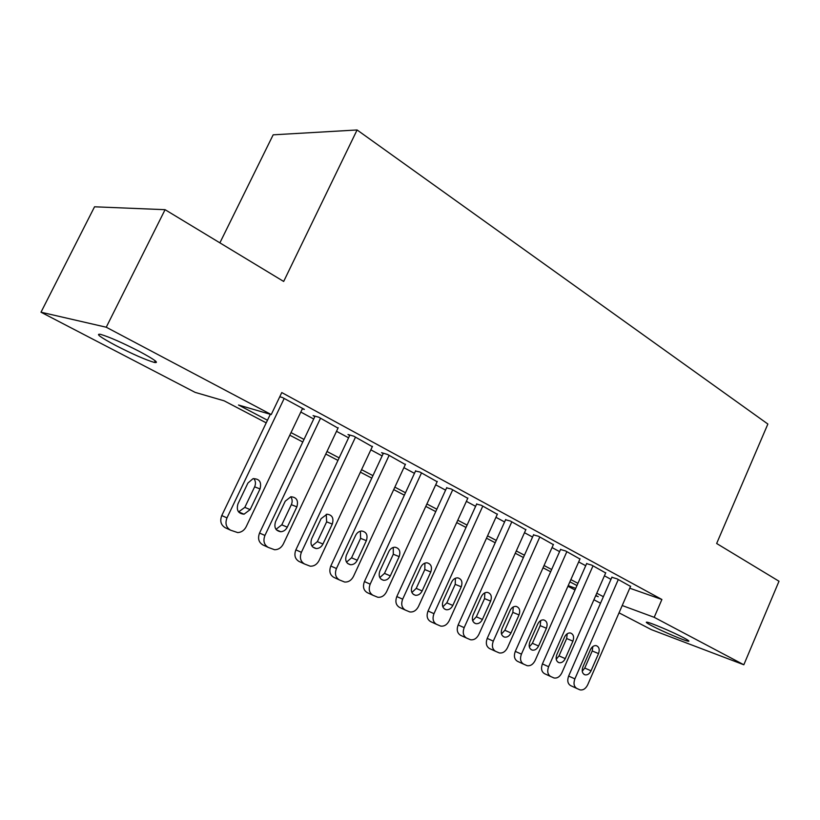 <?xml version="1.0" encoding="UTF-8"?>
<svg xmlns="http://www.w3.org/2000/svg" width="820" height="820" viewBox="0 0 820 820"><rect width="100%" height="100%" fill="white"/><g stroke="black" fill="none" stroke-linecap="round" stroke-linejoin="round"><path stroke-width="1.23" d="M139.728 351.616C154.672 359.672 159.582 363.291 154.437 362.46C145.847 359.949 132.963 354.301 115.794 345.517C100.347 337.266 95.263 333.545 100.532 334.345C109.388 336.989 122.457 342.75 139.728 351.616M683.654 637.765C688.144 640.143 689.753 641.312 688.492 641.25C685.633 641.22 662.488 631.431 651.808 625.773C647.093 623.292 645.401 622.072 646.734 622.144C649.46 622.144 673.035 632.097 683.654 637.765M219.883 242.853L273.162 134.828L357.089 129.97L767.868 424.032L716.649 543.496L779 581.236L743.832 664.774L651.316 629.616L619.038 612.837M600.527 603.212L593.905 599.758M575.025 589.949L567.922 586.249M266.223 422.853L224.147 400.826L195.098 392.36L41 312.215L106.251 327.221L271.236 414.561L238.517 405.018L267.474 420.24M106.251 327.221L165.076 209.684L94.546 206.794L41 312.215M302.344 408.842L304.363 409.395L282.326 397.454L279.763 396.777M338.014 428.132L318.765 417.206L313.086 415.617L314.859 416.58M372.321 446.685L353.799 436.189L347.987 434.508L349.699 435.43M405.326 464.53L387.491 454.444L381.577 452.681L383.227 453.573M437.121 481.729L419.932 472.023L415.514 471.039M467.759 498.304L451.184 488.966L446.623 487.879M497.309 514.294L481.319 505.284L476.625 504.105M525.815 529.72L510.378 521.038L505.571 519.767M553.346 544.624L538.443 536.239L533.523 534.896M579.955 559.025L565.544 550.927L560.521 549.502M605.672 572.944L591.732 565.124L586.628 563.627M629.76 588.207L661.894 599.492L281.772 392.565L271.236 414.561M300.817 412.05L313.712 419.01M336.518 431.31L348.582 437.818M370.845 449.831L382.14 455.92M403.891 467.646L414.448 473.345M435.707 484.815L445.588 490.145M466.375 501.348L475.61 506.34M495.946 517.307L504.587 521.961M524.482 532.703L532.559 537.049M552.044 547.565L559.578 551.624M578.674 561.925L585.705 565.718M604.412 575.804L610.972 579.351M630.549 586.402L617.06 578.848L611.874 577.29M165.076 209.684L283.669 281.455L357.089 129.97M661.894 599.492L654.196 617.316L743.832 664.774M622.216 605.529L654.196 617.316M291.018 432.601L304.015 439.428M326.985 451.492L339.142 457.878M361.569 469.665L372.946 475.641M394.851 487.141L405.49 492.738M426.902 503.982L436.845 509.21M457.785 520.208L467.082 525.097M487.562 535.849L496.264 540.421M516.303 550.948L524.431 555.212M544.049 565.523L551.645 569.51M570.864 579.607L577.946 583.327M596.775 593.219L603.387 596.693M595.668 595.74L598.251 596.693L595.812 595.412M576.962 585.552L569.88 581.841M550.64 571.765L543.045 567.788M523.406 557.508L515.267 553.244M495.208 542.748L486.506 538.186M466.016 527.455L456.699 522.586M435.748 511.608L425.785 506.401M404.362 495.177L393.713 489.601M371.778 478.121L360.4 472.166M337.953 460.409L325.786 454.044M302.795 442L289.788 435.194M568.209 585.613L575.712 588.381M630.631 586.197L587.694 684.803C585.736 688.677 583.184 690.368 580.058 689.886L576.88 688.492C573.938 686.617 573.272 683.419 574.881 678.878L618.3 579.514M611.966 577.075L568.639 676.059L574.881 678.878M591.046 670.801C589.518 673.835 587.52 675.188 585.06 674.85C582.261 673.63 581.534 670.996 582.887 666.947L590.431 649.655C591.886 646.755 593.803 645.401 596.171 645.617C599.123 646.765 599.902 649.43 598.538 653.601L591.046 670.801L584.762 668.054L582.241 671.262M592.839 646.539L592.224 650.957L584.762 668.054M576.88 688.492L570.638 685.622C567.707 683.767 567.04 680.579 568.639 676.059M605.765 572.729L561.854 672.851C559.865 676.756 557.262 678.468 554.043 677.986L550.712 676.52C547.668 674.604 546.971 671.334 548.611 666.721L593.014 565.82M586.73 563.401L542.409 663.923L548.611 666.721M565.257 658.614C563.709 661.658 561.669 663.021 559.148 662.703C556.206 661.463 555.437 658.768 556.821 654.616L564.539 637.058C566.005 634.147 567.952 632.784 570.382 632.978C573.477 634.137 574.318 636.853 572.924 641.137L565.257 658.614L559.014 655.887L556.216 659.27M567.214 633.768L566.651 638.524L559.014 655.887M550.712 676.52L544.521 673.681C541.487 671.764 540.78 668.515 542.409 663.923M580.058 558.789L535.132 660.489C533.113 664.425 530.448 666.147 527.137 665.676L523.642 664.149C520.495 662.17 519.757 658.829 521.428 654.145L566.866 551.645M560.634 549.267L515.288 651.377L521.428 654.145M538.586 645.996C537.018 649.071 534.947 650.444 532.354 650.137C529.269 648.876 528.439 646.119 529.864 641.875L537.766 624.03C539.242 621.109 541.22 619.736 543.701 619.91C546.96 621.068 547.862 623.846 546.428 628.253L538.586 645.996L532.395 643.3L529.32 646.857M540.708 620.576L540.206 625.66L532.395 643.3M523.642 664.149L517.502 661.33C514.365 659.362 513.627 656.041 515.288 651.377M553.459 544.377L507.488 647.687C505.438 651.654 502.711 653.407 499.318 652.935L495.618 651.346C492.369 649.307 491.59 645.893 493.302 641.127L539.816 536.987M533.635 534.64L487.213 638.39L493.302 641.127M510.993 632.948C509.415 636.033 507.293 637.427 504.628 637.14C501.399 635.869 500.507 633.05 501.953 628.684L510.05 610.551C511.536 607.63 513.545 606.236 516.077 606.38C519.511 607.538 520.495 610.377 519.019 614.918L510.993 632.948L504.853 630.283L501.481 633.993M513.269 606.933L512.848 612.366L504.853 630.283M495.618 651.346L489.54 648.558C486.291 646.519 485.522 643.126 487.213 638.39M525.938 529.464L478.859 634.444C476.789 638.431 474.011 640.205 470.516 639.754L466.611 638.083C463.238 635.971 462.418 632.497 464.161 627.649L511.813 521.807M505.694 519.501L458.154 624.942L464.161 627.649M482.416 619.438C480.827 622.534 478.665 623.948 475.948 623.682C472.535 622.4 471.572 619.51 473.068 615.02L481.35 596.591C482.836 593.68 484.876 592.265 487.459 592.368C491.088 593.516 492.154 596.427 490.647 601.111L482.416 619.438L476.348 616.814L472.668 620.658M484.866 592.829L484.538 598.6L476.348 616.814M466.611 638.083L460.604 635.326C457.232 633.224 456.412 629.76 458.154 624.942M497.432 514.017L449.206 620.72C447.115 624.727 444.276 626.521 440.699 626.101L436.547 624.338C433.052 622.165 432.191 618.608 433.975 613.678L482.795 506.094M476.748 503.828L428.04 611.013L433.975 613.678M452.824 605.447C451.215 608.543 449.022 609.977 446.244 609.742C442.636 608.46 441.601 605.498 443.128 600.865L451.615 582.128C453.101 579.227 455.161 577.803 457.785 577.854C461.639 578.971 462.798 581.954 461.25 586.812L452.824 605.447L446.828 602.854L442.831 606.831M455.428 578.233L455.213 584.342L446.828 602.854M436.547 624.338L430.613 621.611C427.117 619.448 426.267 615.912 428.04 611.013M467.892 498.017L418.466 606.492C416.355 610.5 413.475 612.325 409.815 611.945L405.377 610.09C401.749 607.845 400.836 604.207 402.661 599.184L452.722 489.796M446.767 487.572L396.818 596.56L402.661 599.184M422.136 590.933C420.537 594.028 418.313 595.474 415.473 595.289C411.64 594.018 410.512 590.984 412.081 586.177L420.793 567.132C422.269 564.262 424.329 562.817 426.974 562.807C431.094 563.883 432.365 566.938 430.777 571.991L422.136 590.933L416.222 588.391L411.896 592.491M424.914 563.114L424.821 569.572L416.222 588.391M405.377 610.09L399.535 607.405C395.906 605.17 395.004 601.552 396.818 596.56M437.265 481.422L386.568 591.743C384.467 595.74 381.536 597.585 377.805 597.257L373.038 595.31C369.266 592.983 368.313 589.272 370.179 584.158L421.521 472.884M415.668 470.721L364.428 581.575L370.179 584.158M390.31 575.886C388.711 578.951 386.466 580.427 383.586 580.293C379.496 579.053 378.266 575.937 379.875 570.956L388.803 551.583C390.258 548.754 392.319 547.288 394.984 547.207C399.401 548.201 400.806 551.337 399.176 556.616L390.31 575.886L384.488 573.385L379.814 577.598M393.251 547.442L393.303 554.248L384.488 573.385M373.038 595.31L367.288 592.665C363.526 590.359 362.573 586.659 364.428 581.575M405.49 464.192L353.471 576.419C351.37 580.396 348.418 582.261 344.625 582.026L339.459 579.955C335.534 577.557 334.529 573.754 336.446 568.547L389.141 455.336M383.391 453.224L330.808 566.015L336.446 568.547M357.274 560.265C355.695 563.289 353.451 564.775 350.54 564.734C346.142 563.555 344.779 560.357 346.429 555.14L355.603 535.429C357.018 532.672 359.047 531.196 361.692 531.001C366.478 531.893 368.036 535.111 366.366 540.667L357.274 560.265L351.554 557.815L346.511 562.13M360.39 531.186L360.595 538.351L351.554 557.815M339.459 579.955L333.822 577.362C329.906 574.974 328.902 571.191 330.808 566.015M372.485 446.316L319.082 560.511C317.012 564.416 314.06 566.312 310.237 566.2L304.568 564.006C300.489 561.526 299.423 557.631 301.391 552.321L355.511 437.111M349.884 435.051L295.866 549.861L301.391 552.321M322.947 544.039C321.409 546.991 319.185 548.498 316.284 548.57C311.518 547.483 309.981 544.203 311.682 538.709L321.102 518.65L327.026 514.202C332.243 514.898 333.996 518.199 332.284 524.082L322.947 544.039L317.35 541.651L311.928 546.058M326.247 514.314L326.637 521.838L317.35 541.651M304.568 564.006L299.054 561.474C294.985 559.004 293.919 555.13 295.866 549.861M338.199 427.732L283.341 543.967C281.332 547.77 278.421 549.697 274.608 549.749L268.294 547.422C264.04 544.849 262.923 540.862 264.932 535.45L320.548 418.169M315.054 416.17L259.55 533.051L264.932 535.45M287.277 527.168C285.79 530.007 283.628 531.534 280.778 531.739C275.551 530.837 273.808 527.465 275.561 521.622L285.237 501.194L290.833 496.766C296.594 497.166 298.603 500.528 296.871 506.852L287.277 527.168L281.793 524.841L275.981 529.341M290.741 496.776C292.381 499.113 292.586 501.748 291.336 504.679L281.793 524.841M268.294 547.422L262.912 544.951C258.679 542.389 257.552 538.422 259.55 533.051M302.549 408.411L246.154 526.768C244.247 530.376 241.449 532.323 237.749 532.6L230.543 530.171C226.115 527.506 224.926 523.406 226.986 517.891L284.181 398.458M270.323 414.295L221.769 515.565L226.986 517.891M250.151 509.609L244.032 514.202C238.2 513.617 236.18 510.163 237.964 503.849L247.917 483.041L252.98 478.706C259.417 478.624 261.764 482.037 260.022 488.935L250.151 509.609L244.821 507.365L238.579 511.936M253.81 478.542C255.676 480.961 255.953 483.728 254.63 486.834L244.821 507.365M230.543 530.171L225.305 527.762C220.898 525.107 219.719 521.048 221.769 515.565M598.538 653.601L592.224 650.957M572.924 641.137L566.651 638.524M546.428 628.253L540.206 625.66M519.019 614.918L512.848 612.366M490.647 601.111L484.538 598.6M461.25 586.812L455.213 584.342M430.777 571.991L424.821 569.572M399.176 556.616L393.303 554.248M366.366 540.667L360.595 538.351M332.284 524.082L326.637 521.838M296.871 506.852L291.336 504.679M260.022 488.935L254.63 486.834M154.437 362.46L155.246 360.82M585.06 674.85L584.014 674.389M559.148 662.703L557.989 662.191M532.354 650.137L531.053 649.563M504.628 637.14L503.172 636.494M475.948 623.682L474.298 622.954M446.244 609.742L444.368 608.911M415.473 595.289L413.311 594.336M383.586 580.293L381.064 579.197M350.54 564.734L347.557 563.432M316.284 548.57L312.697 547.001M280.778 531.739L276.381 529.833M244.032 514.202L238.733 511.916"/></g></svg>
